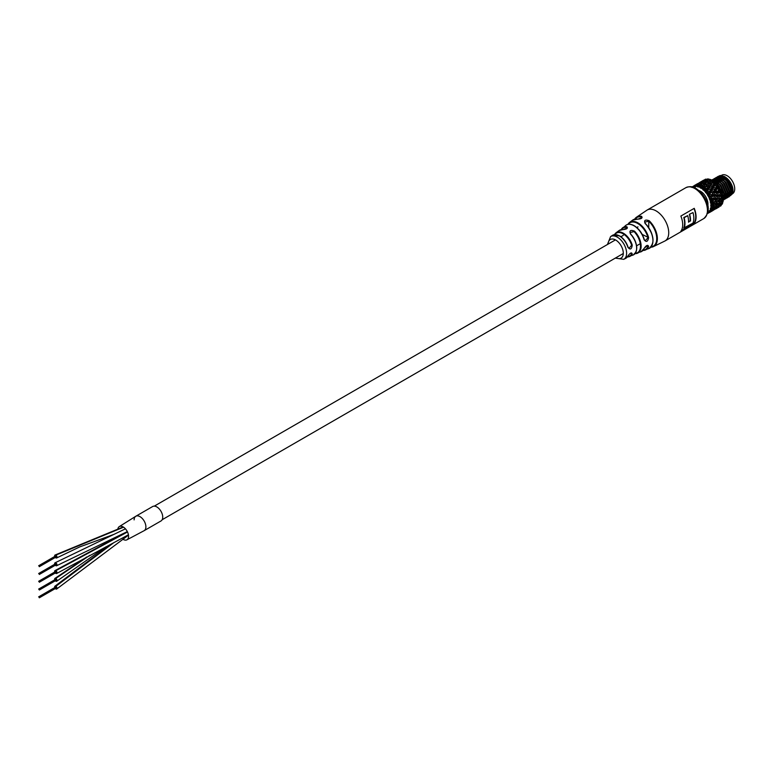 <?xml version="1.0" encoding="UTF-8"?>
<svg xmlns="http://www.w3.org/2000/svg" width="773" height="773" viewBox="0 0 773 773"><rect width="100%" height="100%" fill="white"/><g stroke="black" fill="none" stroke-linecap="round" stroke-linejoin="round"><path stroke-width="1.16" d="M55.327 565.227A1.662 0.966 -120 0 0 55.791 565.614A1.662 0.966 -120 0 0 56.661 565.72A1.662 0.966 -120 0 0 56.922 564.406A1.662 0.966 -120 0 0 55.859 562.937A1.662 0.966 -120 0 0 54.989 562.831A1.662 0.966 -120 0 0 54.757 564.232M55.327 572.996A1.662 0.966 -120 0 0 55.811 573.411A1.662 0.966 -120 0 0 56.661 573.498A1.662 0.966 -120 0 0 56.912 572.165A1.662 0.966 -120 0 0 55.83 570.696A1.662 0.966 -120 0 0 54.989 570.609A1.662 0.966 -120 0 0 54.757 572.01M55.327 557.449A1.662 0.966 -120 0 0 55.82 557.864A1.662 0.966 -120 0 0 56.661 557.942A1.662 0.966 -120 0 0 56.912 556.608A1.662 0.966 -120 0 0 55.82 555.14A1.662 0.966 -120 0 0 54.989 555.053A1.662 0.966 -120 0 0 54.757 556.454M122.82 539.187A7.633 4.406 -120 0 0 122.907 539.245A7.633 4.406 -120 0 0 126.869 539.844L144.165 530.665A8.329 4.812 -120 0 0 145.382 523.785A8.329 4.812 -120 0 0 139.681 516.47A8.329 4.812 -120 0 0 135.835 516.238A8.329 4.812 -120 0 1 140 516.644A8.329 4.812 -120 0 1 145.44 523.988A8.329 4.812 -120 0 1 144.165 530.665A8.329 4.812 -120 0 1 144.087 530.713A8.329 4.812 -120 0 0 144.165 530.665L161.006 520.954A8.329 4.812 -120 0 0 162.282 514.267A8.329 4.812 -120 0 0 156.832 506.933A8.329 4.812 -120 0 0 152.668 506.518L135.835 516.238A8.329 4.812 -120 0 0 134.106 519.881M126.869 539.844A7.633 4.406 -120 0 0 128.231 533.93A7.633 4.406 -120 0 0 123.429 527.099A7.633 4.406 -120 0 0 119.235 526.635A7.633 4.406 -120 0 0 117.815 529.263M119.235 526.635L135.835 516.238A8.329 4.812 -120 0 0 135.758 516.287M55.327 580.774A1.662 0.966 -120 0 0 55.878 581.219A1.662 0.966 -120 0 0 56.661 581.267A1.662 0.966 -120 0 0 56.902 579.905A1.662 0.966 -120 0 0 55.772 578.436A1.662 0.966 -120 0 0 54.989 578.388A1.662 0.966 -120 0 0 54.757 579.779M55.327 588.553A1.662 0.966 -120 0 0 55.743 588.91A1.662 0.966 -120 0 0 56.661 589.045A1.662 0.966 -120 0 0 56.931 587.76A1.662 0.966 -120 0 0 55.907 586.292A1.662 0.966 -120 0 0 54.989 586.156A1.662 0.966 -120 0 0 54.757 587.557M703.749 218.595A17.856 10.31 -120 0 0 706.483 204.285A17.856 10.31 -120 0 0 694.821 188.544A17.856 10.31 -120 0 0 685.893 187.665C689.719 186.148 693.091 186.409 696.009 188.428C704.445 194.187 714.126 208.797 703.749 218.595L665.031 240.944A17.856 10.31 60 0 0 667.766 226.644A17.856 10.31 60 0 0 656.103 210.903A17.856 10.31 60 0 0 647.175 210.024L636.334 217.319L634.662 219.155A16.987 9.807 60 0 1 636.334 217.319A16.987 9.807 60 0 1 641.551 216.324C642.836 218.015 641.493 218.962 637.503 219.146A16.426 9.489 -120 0 0 632.527 220.179L629.464 222.527A15.924 9.199 60 0 1 638.015 222.924A15.924 9.199 60 0 1 648.615 237.63C647.813 241.833 646.305 242.509 644.093 239.678A15.286 8.822 -120 0 0 633.976 225.774A15.286 8.822 -120 0 0 625.753 225.407C627.966 223.745 630.797 223.851 634.256 225.726C639.029 228.75 642.363 233.33 644.276 239.495L644.093 239.678M621.212 229.62A14.764 8.522 60 0 1 622.738 227.745A14.764 8.522 60 0 1 626.855 226.731C628.13 228.325 626.787 229.281 622.806 229.6A14.156 8.174 -120 0 0 619.067 230.567L616.071 232.799A13.701 7.914 60 0 1 623.347 233.204A13.701 7.914 60 0 1 632.246 245.109C631.618 249.399 630.169 250.104 627.869 247.234A13.267 7.662 -120 0 0 619.308 235.891A13.267 7.662 -120 0 0 612.409 235.407L610.602 236.586A13.131 7.585 60 0 1 617.327 237.147A13.131 7.585 60 0 1 625.946 248.867A13.131 7.585 60 0 1 623.734 259.332L615.289 258.114M694.241 223.494A17.856 10.31 60 0 0 694.241 208.333L680.858 216.063A17.856 10.31 -120 0 1 680.858 231.224L694.241 223.494L681.293 230.586M644.093 248.51L640.991 251.805A15.286 8.822 -120 0 0 644.093 248.51C646.296 245.196 647.813 244.51 648.615 246.452A15.924 9.199 60 0 1 645.339 250.037A15.924 9.199 60 0 1 642.933 250.462M627.869 256.105L625.666 258.366A13.267 7.662 -120 0 0 627.869 256.105C630.159 252.829 631.618 252.114 632.246 253.969A13.701 7.914 60 0 1 629.744 256.491A13.701 7.914 60 0 1 627.434 256.907L633.184 255.013A14.156 8.174 -120 0 0 630.468 234.026C629.116 230.625 630.459 229.668 634.507 231.156A14.764 8.522 60 0 1 637.464 253.244A14.764 8.522 60 0 1 635.077 253.641M642.914 250.481L648.905 248.558A16.426 9.489 -120 0 0 652.731 238.094A16.426 9.489 -120 0 0 645.136 223.552C643.793 220.295 645.136 219.348 649.175 220.73A16.987 9.807 60 0 1 657.137 235.746A16.987 9.807 60 0 1 653.291 246.684A16.987 9.807 60 0 1 650.885 247.196L653.291 246.684L665.031 240.944M630.517 253.167L631.628 253.815L631.56 252.964C630.662 252.781 629.473 253.786 628.014 255.969L628.043 255.786M643.184 250.181A15.45 8.918 -120 0 0 647.996 246.307L647.842 245.418L644.257 248.143M628.961 248.404L631.628 245.254A13.228 7.643 -120 0 0 623.038 233.775A13.228 7.643 -120 0 0 614.883 234.567M634.353 225.948A14.813 8.551 60 0 1 644.151 239.427L645.136 240.799L647.996 237.755A15.45 8.918 -120 0 0 637.715 223.484A15.45 8.918 -120 0 0 628.256 224.325M635.29 253.37A14.291 8.252 -120 0 0 640.459 245.379A14.291 8.252 -120 0 0 634.082 231.62L630.014 232.518L630.71 234.093A13.682 7.904 60 0 1 636.623 249.099M648.76 227.581L648.76 221.204L644.701 222.141L645.397 223.639A15.953 9.208 60 0 1 652.895 241.736M623.193 229.629L627.367 227.871L626.671 227.339A14.291 8.252 -120 0 0 621.55 229.562M637.909 219.194L642.054 217.532L641.358 216.933A16.513 9.537 -120 0 0 635.097 219.059M627.618 256.636A13.228 7.643 -120 0 0 631.628 253.815L632.246 253.969M647.996 246.307L648.615 246.452M632.246 245.109L631.628 245.254M619.666 236.074A12.793 7.382 60 0 1 627.927 247.002L627.869 247.234M648.615 237.63L642.228 234.422M630.468 234.026L630.72 233.968C637.822 243.611 638.643 250.626 633.184 255.013M645.136 223.552L645.387 223.494C654.18 234.702 655.349 243.06 648.905 248.558M651.166 246.887A16.513 9.537 -120 0 0 656.664 237.031A16.513 9.537 -120 0 0 648.76 221.204L649.175 220.73M626.855 226.731L626.671 228.74M619.067 230.567L622.806 229.6M641.551 216.324L641.358 218.392M632.527 220.179L637.503 219.146M694.038 208.459A17.856 10.31 60 0 1 693.912 223.3M689.352 214.305L693.004 212.585A17.856 10.31 60 0 1 692.956 223.117L683.738 228.054A17.856 10.31 -120 0 0 683.786 217.522L687.709 215.648A17.856 10.31 60 0 1 688.521 222.189L690.163 220.846A17.856 10.31 -120 0 0 689.352 214.305L693.004 212.585M688.53 221.793L690.163 220.846M690.502 221.039A17.856 10.31 -120 0 0 689.69 214.498M684.076 228.248A17.856 10.31 -120 0 0 684.124 217.715L683.786 217.522M684.124 217.715L687.709 215.648M731.316 193.202A10.242 5.913 -120 0 0 724.794 177.471A10.242 5.913 -120 0 0 720.513 176.611M720.204 176.717A10.242 5.913 -120 0 0 718.871 177.597L721.769 177.626L725.567 179.829M718.755 177.568L719.576 176.911L718.726 177.761A10.242 5.913 -120 0 0 718.726 177.761L718.088 178.834M718.233 178.892L719.47 178.177A9.286 5.363 60 0 1 719.721 178.051M719.972 177.945A9.286 5.363 60 0 1 724.117 178.631A9.286 5.363 60 0 1 724.32 178.756M718.33 185.945L719.847 187.965L718.291 185.694M719.876 188.013L722.233 193.047M722.794 195.772L722.9 196.873L721.663 198.506L723.084 198.564A15.479 8.938 -120 0 0 722.9 196.873L722.755 195.733M717.46 184.67L718.619 185.916L722.997 196.042M712.368 180.457L715.846 181.5L720.098 185.066L724.485 195.492L723.296 199.821M712.252 180.331L716.059 181.384L720.301 184.94L724.688 195.366L723.296 199.946L724.185 199.598L726.378 194.4L721.992 183.974L717.74 180.409L713.489 179.394L711.662 179.993L713.276 179.51L717.528 180.534L721.779 184.09L726.166 194.516L723.286 200.023M712.503 179.607L714.967 178.544L719.209 179.558L723.46 183.124L727.847 193.55L725.654 198.748L724.871 199.076M724.745 199.115L723.837 199.241M723.692 199.241L723.199 199.212M712.619 179.568L715.17 178.418L719.421 179.442L723.673 182.998L728.06 193.424L725.866 198.622L724.958 198.99M724.832 199.019L723.905 199.115M723.76 199.115L723.084 199.048M714.184 178.631L716.648 177.568L720.9 178.592L725.142 182.148L729.528 192.574L727.335 197.772L726.552 198.11M726.427 198.139L725.518 198.265M725.374 198.265L724.33 198.159M723.296 198.487L724.175 198.11L723.257 197.84M714.3 178.592L716.861 177.452L721.103 178.466L725.354 182.032L729.741 192.458L727.548 197.646L726.639 198.023M726.514 198.052L725.586 198.149M725.441 198.149L724.378 198.004L726.407 193.327L722.475 184.071L718.204 180.679M724.214 197.956L723.238 197.627M715.866 177.664L718.33 176.602L722.581 177.616L726.823 181.182L731.219 191.607L729.026 196.796L728.234 197.134M728.108 197.173L727.2 197.299M727.064 197.299L726.011 197.183M725.576 197.076L724.639 196.738M715.982 177.626L718.542 176.476L722.794 177.49L727.035 181.056L731.422 191.482L729.229 196.68L728.321 197.047M728.195 197.076L727.267 197.173M727.132 197.173L726.06 197.028M725.895 196.989L724.745 196.574M712.059 180.186L712.532 179.655M712.648 181.114L712.87 180.505M712.938 180.36L713.421 179.5M713.498 179.394L714.088 178.718M713.083 180.38L713.556 179.491M713.634 179.375L714.213 178.679M714.059 181.297L714.155 180.785M714.619 179.394L715.102 178.524M715.18 178.418L715.779 177.742M714.368 180.66L714.532 180.051M714.764 179.404L715.238 178.515M715.315 178.408L715.895 177.713M715.537 179.722L714.88 180.824L715.837 179.809M716.3 178.418L716.784 177.558M716.861 177.442L717.46 176.775M717.547 176.688L720.011 175.626L724.262 176.64C730.997 181.645 733.703 187.395 732.36 193.878L730.311 195.724M716.204 179.104L716.387 178.582M716.445 178.437L716.919 177.548M716.996 177.432L717.576 176.737M717.673 176.65L720.223 175.5L724.475 176.524C728.098 178.65 730.727 181.984 732.36 186.525A11.614 6.706 -120 0 1 732.36 193.878M708.783 181.539L707.981 182.901L710.387 182.467L711.469 180.882L708.783 181.539M702.821 184.979L701.749 186.496L704.435 185.907L705.237 184.486L702.821 184.979M710.136 197.733L711.083 196.071L709.295 195.984A15.479 8.938 60 0 1 710.136 197.733L709.295 199.038L713.479 198.236L714.716 196.274L712.677 196.158L711.228 198.284M710.909 196.39L713.692 194.564L715.73 194.612L716.89 192.719L714.803 192.69L713.692 194.564M710.368 197.337L713.508 192.342L710.774 192.603L709.488 194.661L711.914 194.574L712.977 192.651M712.677 196.158L707.691 195.704L709.488 194.661M716.986 198.303L718.32 196.4L716.407 196.352L715.122 198.246L716.986 198.303L716.03 198.854L720.339 198.448L722.04 196.352L719.914 196.41L718.552 198.361M713.479 198.236L712.725 198.941L715.122 198.246M716.407 196.352L715.054 195.569L714.716 196.274M719.914 196.41L718.677 195.501L718.32 196.4M710.774 192.603L707.15 192.564A15.479 8.938 60 0 1 708.252 194.168L708.696 192.574M708.252 194.168L707.691 195.704L709.624 192.487L711.672 191.066L713.856 191.037L714.87 189.221L713.972 189.25M716.426 193.482L719.499 191.221L721.248 191.318A15.479 8.938 -120 0 0 720.407 189.569L719.499 191.221M714.803 192.69L713.508 192.342L715.721 191.066L717.875 191.134L719.209 189.047L716.735 189.163L715.721 191.066M711.914 194.574L711.44 195.637L719.441 194.796L720.948 192.67L718.629 192.719L717.46 194.69M718.629 192.719L717.392 192.197L719.808 188.699L719.363 187.752A15.479 8.938 -120 0 0 718.262 186.148L717.479 187.713L719.914 188.332M715.808 194.477L717.392 192.197L713.508 192.342L715.576 189.047L712.648 189.279L711.672 191.066M715.73 194.612L715.054 195.569L722.513 195.009A15.479 8.938 -120 0 0 721.992 193.221L720.919 194.902M705.875 190.97L706.59 189.501L704.59 189.617A15.479 8.938 60 0 1 705.875 190.97L705.594 192.641L707.218 191.346L709.788 191.153L710.706 189.337L708.387 189.414L707.218 191.346M708.387 189.414L706.59 189.501M707.788 195.327A14.764 8.522 -120 0 0 705.933 192.612L709.199 187.994L711.489 187.829L712.397 186.148L710.087 186.351L709.199 187.994M712.648 189.279L710.706 189.337M709.788 191.153L709.624 192.487L711.489 189.385L713.45 187.752L715.74 187.713L716.938 185.733L714.349 185.974L713.45 187.752M716.735 189.163L715.576 189.047L717.479 187.713M713.856 191.037L713.508 192.342L707.604 192.564M703.159 188.351L703.826 187.047L701.787 187.356A15.479 8.938 60 0 1 703.159 188.351L703.159 190.071L704.58 188.564L707.227 188.197L708.068 186.544L705.672 186.815L704.58 188.564M705.672 186.815L704.918 187.52L703.826 187.047M705.594 192.197A14.764 8.522 -120 0 0 703.43 189.907L706.435 185.549L708.783 185.201L709.633 183.694L707.276 184.1L706.435 185.549M710.087 186.351L708.068 186.544M707.227 188.197L707.392 189.723L710.812 184.96L713.189 184.757L714.3 182.95L711.633 183.375L710.812 184.96M714.349 185.974L712.397 186.148M711.489 187.829L711.489 189.385L715.006 184.641L716.977 184.554A15.479 8.938 -120 0 0 715.701 183.201L715.006 184.641M700.309 186.496L700.976 185.404L698.937 185.916A15.479 8.938 60 0 1 700.309 186.496L700.551 188.158L701.749 186.496M705.237 184.486L706.609 185.056L707.981 182.901M701.584 184.447L702.406 183.278L700.029 184.032L698.918 185.288L701.584 184.447L702.348 186.032L700.976 185.404M707.276 184.1L706.754 184.844M704.435 185.907L704.918 187.52L706.609 185.056L705.933 183.327L706.783 182.051L704.435 182.689L703.575 183.897L705.933 183.327M711.633 183.375L710.87 184.08L709.633 183.694M708.783 185.201L709.131 186.902L712.242 182.196L714.271 181.935A15.479 8.938 -120 0 0 712.899 180.94L712.242 182.196M697.507 185.53L698.212 184.66L696.231 185.404A15.479 8.938 60 0 1 697.507 185.53L697.932 187.047L698.937 185.916M698.473 186.129L698.918 185.288M698.869 183.916L696.27 185.027L698.869 183.916L699.865 185.375L698.212 184.66M703.015 184.94L703.575 183.897M703.13 182.341L704.019 181.307L700.821 183.153L703.13 182.341L704.077 183.984L702.406 183.278M711.469 180.882L712.667 181.162L711.421 180.08A15.479 8.938 -120 0 0 710.049 179.5L709.382 180.544L711.421 180.08L712.474 180.66M707.537 181.008L708.638 179.674L705.981 180.592L705.15 181.694L707.537 181.008L708.3 182.602L706.783 182.051M694.956 185.52L693.854 185.858A15.479 8.938 60 0 1 694.956 185.52L695.497 186.805L696.231 185.404M696.251 185.095L695.739 184.882M700.551 183.858L700.821 183.153M700.725 183.423L699.768 183.017M704.763 182.592L705.15 181.694M704.821 180.476L706 179.413L702.512 181.433L704.821 180.476L705.817 181.935L704.019 181.307M691.796 187.395L693.719 186.051M693.99 185.781L697.884 183.858M692.811 186.467L693.033 187.124M699.362 182.67L701.546 181.529L699.362 182.67M702.357 181.945L702.512 181.433M702.396 181.829L701.546 181.529M700.56 182.302L701.053 182.911M697.575 183.742L699.526 182.699M700.232 182.206L704.116 180.206M709.063 212.623L708.252 213.203L707.788 212.681M709.295 212.604L710.136 211.821A15.479 8.938 60 0 1 709.295 212.604L707.691 212.198M711.914 211.077L709.488 212.536L712.977 210.517L711.807 210.71M711.15 210.913L711.083 211.454M714.87 209.27L712.986 210.44M710.88 210.768L712.513 209.425L711.402 209.599A15.479 8.938 60 0 1 710.88 210.768L709.295 210.71L710.136 211.821M713.479 209.232L711.228 210.923L714.716 208.903L713.479 209.232L712.725 207.637L712.513 209.425M715.73 208.575L713.692 209.956L716.89 208.101L715.73 208.575L715.45 207.85M714.841 207.869L714.716 208.903M717.875 207.647L715.721 208.932L719.209 206.922L717.75 207.232M717.064 207.222L716.89 208.101M714.378 206.613L712.32 208.507L713.962 208.169L715.808 206.488L714.378 206.613L713.382 205.164L713.247 206.671L711.972 206.691A15.479 8.938 60 0 1 711.788 208.169L713.247 206.671M711.363 208.468L712.32 208.507M711.788 208.169L710.3 208.478L711.402 209.599M716.986 206.333L715.112 207.918L718.32 206.072L716.986 206.333L716.03 204.681L715.808 206.488M714.378 207.802L715.112 207.918M719.441 205.792L717.46 207.319L720.948 205.309L719.441 205.792L718.677 204.207L718.32 206.072M716.938 207.193L717.46 207.319M711.972 204.98L713.247 203.367L711.788 203.289A15.479 8.938 60 0 1 711.972 204.98L710.648 205.657L714.542 205.28L716.175 203.434L714.542 203.415L712.687 205.454M717.528 203.405L715.856 205.164L717.334 205.029L719.054 203.318L717.528 203.405L716.368 201.956L716.175 203.434M714.542 203.415L713.382 202.197L713.247 203.367M714.677 205.135L715.856 205.164M720.339 203.173L718.552 204.903L719.914 204.729L722.04 202.893L720.339 203.173L719.344 201.724L719.054 203.318M717.576 204.787L718.552 204.903M713.962 199.849L712.32 201.966L714.378 201.888L715.808 199.946L712.725 198.941L712.513 199.753L710.88 199.637A15.479 8.938 60 0 1 711.402 201.424L712.513 199.753M720.494 199.975L718.919 201.85L720.494 201.84L722.407 199.84L720.494 199.975L719.344 198.758L719.054 200.014L717.334 200.004L715.856 201.859L717.528 201.85L719.054 200.014M717.334 200.004L716.03 198.854L715.808 199.946M714.378 201.888L715.856 201.859M717.528 201.85L718.919 201.85M711.402 201.424L710.3 202.439L712.32 201.966M721.605 191.772L721.248 191.318L720.948 192.67L721.412 192.042L717.392 192.197L717.875 191.134M720.185 188.805L720.407 189.569L720.185 188.805L719.209 189.047M716.368 201.956L710.3 202.439L711.788 203.289M720.339 198.448L709.295 199.038L710.88 199.637M707.691 195.704L709.295 195.984M712.861 180.882L710.87 184.08L710.387 182.467M705.933 192.612L707.15 192.564M703.43 189.907L704.59 189.617M707.343 178.988L706.628 179.809L708.619 179.114A15.479 8.938 -120 0 0 707.343 178.988L707.614 179.365M709.778 179.578L708.619 179.114L710.049 180.051L708.638 179.674M700.551 188.158L701.787 187.356M706.068 179.104L704.155 180.022L706.068 179.104A15.479 8.938 -120 0 0 704.966 179.442L705.42 179.964M693.4 187.453L693.854 185.858M721.248 205.405L720.407 206.188A15.479 8.938 -120 0 0 721.248 205.405L720.436 206.169M720.185 205.531L720.407 206.188M722.697 201.956L722.513 203.183L720.919 204.565L721.992 204.352A15.479 8.938 -120 0 0 722.513 203.183L722.591 201.772M723.103 199.076L723.084 200.275L721.663 201.811L722.9 201.753A15.479 8.938 -120 0 0 723.084 200.275L722.765 198.661L722.407 199.84M730.147 195.791L729.055 196.013M728.9 196.023L727.837 195.946M727.635 195.907L726.485 195.569M721.798 192.264L721.992 193.221L721.798 192.264L721.054 192.506M727.277 195.115A10.242 5.913 -120 0 0 727.76 195.163M727.953 195.173A10.242 5.913 -120 0 0 728.456 195.154M729.48 194.902A10.242 5.913 -120 0 0 731.055 193.637M710.648 205.657L711.972 206.691M730.185 186.824A9.286 5.363 60 0 1 729.722 193.395M729.499 193.656A9.286 5.363 60 0 1 728.755 194.255L728.011 194.69M719.441 194.796L718.677 195.501L722.426 195.443L722.04 196.352M722.765 198.661L719.344 198.758L721.663 198.506M720.581 201.743L721.663 201.811M720.262 204.439L720.919 204.565M722.426 201.482L722.04 202.893M721.412 203.705L720.948 205.309M706.406 180.447L706.628 179.809M707.614 179.809L706 179.413M708.899 181.51L709.382 180.544M713.189 184.757L713.353 186.283L715.286 183.066L714.3 182.95M715.74 187.713L715.576 189.047L717.721 185.636L717.141 185.723M719.808 188.699L712.803 189.279M724.417 178.119A9.421 5.44 60 0 1 724.62 178.234A9.421 5.44 60 0 1 731.287 189.945M731.19 191.037A9.421 5.44 60 0 1 729.683 193.849M729.47 194.004A9.421 5.44 60 0 1 728.456 194.429M724.533 177.916A9.508 5.488 60 0 1 724.794 178.061A9.508 5.488 60 0 1 731.403 191.037M731.219 191.81A9.508 5.488 60 0 1 729.664 193.994M728.91 194.342A9.508 5.488 60 0 1 728.408 194.458M721.045 175.616L719.576 176.466A10.716 6.184 60 0 1 724.794 177.075A10.716 6.184 60 0 1 731.5 185.646A10.716 6.184 60 0 1 731.016 194.41M730.756 194.661A10.716 6.184 60 0 1 730.147 195.105A10.716 6.184 60 0 1 729.306 195.463M729.123 195.501A10.716 6.184 60 0 1 728.214 195.608M727.683 195.579A10.716 6.184 60 0 1 726.755 195.414M721.257 175.49L721.789 175.191A10.716 6.184 60 0 1 727.142 175.722A10.716 6.184 60 0 1 734.147 185.162A10.716 6.184 60 0 1 732.504 193.743L732.398 193.81M724.282 178.35A9.044 5.227 60 0 1 724.62 178.534A9.044 5.227 60 0 1 730.92 188.293M731.016 189.743A9.044 5.227 60 0 1 729.896 193.153M717.682 178.698A10.716 6.184 60 0 1 718.252 177.635M718.359 177.49A10.716 6.184 60 0 1 719.363 176.592M707.788 205.802A10.474 6.049 -120 0 0 700.551 191.269A10.474 6.049 -120 0 0 698.985 190.564M127.506 531.988L55.83 570.696M123.574 527.196L55.82 555.14M111.534 539.168L106.896 542.569M89.774 555.352L55.772 578.436M113.728 542.714L55.907 586.292M627.889 224.402A15.924 9.199 60 0 1 629.464 222.527L627.86 224.402M614.554 234.606A13.701 7.914 60 0 1 616.071 232.799L614.351 234.934M615.955 257.738A10.754 6.213 -120 0 0 623.299 253.051A10.754 6.213 -120 0 0 615.695 240.026A10.754 6.213 -120 0 0 608.1 244.123M708.184 213.232A15.479 8.938 60 0 1 707.604 213.435M710.986 205.628A14.764 8.522 -120 0 0 710.677 202.768M710.58 202.284A14.764 8.522 -120 0 0 709.682 199.27M709.488 198.767A14.764 8.522 -120 0 0 708.058 195.801M703.063 189.578A14.764 8.522 -120 0 0 700.744 187.887M700.357 187.665A14.764 8.522 -120 0 0 698.029 186.67M697.661 186.573A14.764 8.522 -120 0 0 695.497 186.361M695.159 186.39A14.764 8.522 -120 0 0 693.304 186.96M708.058 212.527A14.764 8.522 -120 0 0 709.488 211.203M709.682 210.932A14.764 8.522 -120 0 0 710.58 208.952M718.629 177.713L717.924 178.785M726.446 195.588L727.664 195.685M728.437 195.55L729.219 195.192L727.895 195.453M729.441 195.038L731.045 190.651L730.852 188.941M725.489 179.761L718.629 177.539M718.349 177.655L717.073 178.544M724.765 196.564L725.364 196.651M726.755 196.516L726.214 196.419M727.76 196.013L729.354 191.627L729.161 189.916M723.799 180.727L716.938 178.515M716.658 178.621L715.663 179.249M723.238 197.569L724.291 197.627M724.485 197.617L725.857 197.134L724.533 197.395M726.079 196.98L727.673 192.593L727.48 190.883M722.117 181.703L715.257 179.491M714.977 179.597L713.701 180.486M724.388 197.956L725.992 193.569L725.799 191.859M720.436 182.67L713.576 180.457M713.295 180.563L712.59 180.959M723.296 198.352L724.117 192.825M718.755 183.645L713.74 181.23M726.871 195.347L727.712 195.453M729.432 195.076L731.461 190.409L727.528 181.162L723.257 177.761M721.847 177.259L718.523 177.519M718.31 177.645L717.247 178.582M717.131 178.727L716.513 179.848M725.18 196.323L726.031 196.419M727.751 196.042L729.78 191.385L725.847 182.128L721.567 178.727M720.156 178.225L716.842 178.495M716.619 178.611L715.556 179.549M715.45 179.703L714.832 180.824M723.499 197.299L724.34 197.395M726.069 197.018L728.098 192.351L724.166 183.104L719.885 179.703M718.475 179.201L715.151 179.471M714.938 179.587L713.875 180.524M713.759 180.669L713.392 181.269M723.296 198.332L724.175 198.081M716.793 180.167L713.469 180.438M713.257 180.563L714.909 182.128M723.306 198.545L724.726 194.294L720.794 185.047L716.523 181.645M715.112 181.143L713.373 180.979M723.026 196.129L719.112 186.022L716.436 183.549M710.677 208.575A14.764 8.522 -120 0 0 710.986 206.072M162.156 519.736L623.299 253.496M636.643 245.785L640.276 243.688M154.291 506.131L615.443 239.891M620.903 236.731L623.309 235.35M636.807 227.552L637.986 226.866M54.989 570.609L127.323 531.602L56.661 565.72M125.429 528.829L54.989 562.831M128.424 534.8L56.661 573.498M123.178 526.954L54.989 555.053M114.114 534.307L79.687 546.926L56.661 557.942M109.351 540.163L104.055 544.066M86.847 556.908L54.989 578.388M105.766 546.926L56.661 581.267M110.558 544.395L54.989 586.156M128.473 535.138L56.661 589.045M38.65 565.749L55.482 556.029M39.085 566.058L55.917 556.338M38.892 565.73L55.724 556.009M39.326 566.358L56.158 556.647M39.133 566.029L55.975 556.309M39.326 566.686L56.158 556.966M38.65 573.527L55.482 563.807M39.085 573.837L55.917 564.116M38.892 573.508L55.724 563.788M39.326 574.136L56.158 564.416M39.133 573.808L55.975 564.087M39.326 574.465L56.158 564.744M38.65 581.306L55.482 571.585M39.085 581.615L55.917 571.894M38.892 581.286L55.724 571.566M39.326 581.914L56.158 572.194M39.133 581.586L55.975 571.865M39.326 582.243L56.158 572.522M38.65 589.084L55.482 579.364M39.085 589.384L55.917 579.673M38.892 589.055L55.724 579.335M39.326 589.693L56.158 579.972M39.133 589.364L55.975 579.644M39.326 590.012L56.158 580.291M38.65 596.853L55.482 587.132M39.085 597.162L55.917 587.441M38.892 596.833L55.724 587.113M39.326 597.461L56.158 587.751M39.133 597.133L55.975 587.412M39.326 597.79L56.158 588.069M621.173 229.62L625.753 225.407M612.409 235.407L619.569 235.852C623.473 238.287 626.294 242.017 628.043 247.06L628.951 248.404M647.175 210.024L685.893 187.665M640.991 251.805L634.362 253.612M625.666 258.366L623.734 259.332M607.433 244.51L610.602 236.586M717.412 179.365L716.552 179.867L717.228 178.756M714.658 180.959L713.933 181.375M706.696 184.931L707.942 182.959M694.009 185.733L697.497 183.713M700.241 182.128L703.73 180.119M721.653 191.52L720.446 188.999M717.576 184.805L715.75 182.882M712.03 180.177L710.174 179.384M709.092 179.094L707.45 178.93M722.098 204.294L722.774 202.787M708.223 213.222L706.937 213.609M723.064 201.705L723.306 199.705M723.306 198.593L723.055 196.236M713.817 181.288L719.798 184.65L724.291 194.448L723.286 198.217L725.122 197.038L725.77 191.762M713.817 180.515L716.755 180.553L720.513 182.747M713.981 180.553L715.228 179.645M715.498 179.539L718.426 179.578L722.195 181.771M727.461 190.786L727.664 192.632L726.137 196.757M725.924 196.902L723.547 197.26M715.663 179.578L716.909 178.669M717.18 178.563L720.127 178.611L723.876 180.805M729.142 189.82L729.345 191.53L727.818 195.782M727.606 195.927L726.224 196.352M726.04 196.361L725.238 196.294M717.344 178.611L718.59 177.703M730.823 188.844L731.026 190.419L729.509 194.815M729.287 194.96L727.915 195.376M727.722 195.385L726.92 195.318M727.316 195.096L726.33 195.656M726.118 195.782L724.649 196.632M724.436 196.757L723.219 197.453M722.823 195.125L722.069 192.583M730.147 195.105L730.707 194.786M730.92 194.661L732.389 193.81"/></g></svg>

